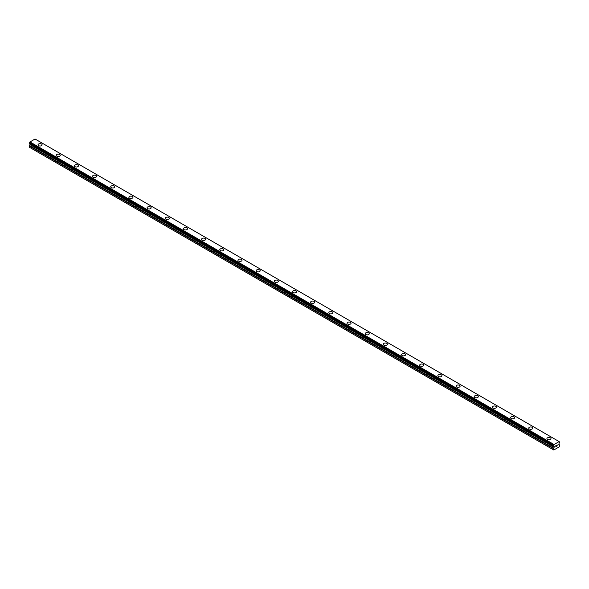 <?xml version="1.0" encoding="UTF-8"?>
<svg xmlns="http://www.w3.org/2000/svg" width="589" height="589" viewBox="0 0 589 589"><rect width="100%" height="100%" fill="white"/><g stroke="black" fill="none" stroke-linecap="round" stroke-linejoin="round"><path stroke-width="0.88" d="M38.02 144.828A2.032 1.178 180 0 1 39.272 143.745A2.032 1.178 180 0 1 41.488 144.003A2.032 1.178 180 0 1 42.084 144.835A2.032 1.178 180 0 1 40.832 145.917A2.032 1.178 180 0 1 38.616 145.66A2.032 1.178 180 0 1 38.02 144.828A2.032 1.178 180 0 1 39.272 143.745A2.032 1.178 180 0 1 41.488 144.003A2.032 1.178 180 0 1 42.084 144.828M56.191 155.327A2.032 1.178 180 0 1 57.45 154.237A2.032 1.178 180 0 1 59.666 154.495A2.032 1.178 180 0 1 60.262 155.327A2.032 1.178 180 0 1 59.003 156.409A2.032 1.178 180 0 1 56.787 156.151A2.032 1.178 180 0 1 56.191 155.327A2.032 1.178 180 0 1 57.45 154.244A2.032 1.178 180 0 1 59.666 154.495A2.032 1.178 180 0 1 60.262 155.327M74.369 165.818A2.032 1.178 180 0 1 75.62 164.729A2.032 1.178 180 0 1 77.844 164.986A2.032 1.178 180 0 1 78.44 165.818A2.032 1.178 180 0 1 77.181 166.901A2.032 1.178 180 0 1 74.965 166.65A2.032 1.178 180 0 1 74.369 165.818A2.032 1.178 180 0 1 75.628 164.736A2.032 1.178 180 0 1 77.844 164.994A2.032 1.178 180 0 1 78.44 165.818M92.539 176.31A2.032 1.178 180 0 1 93.798 175.227A2.032 1.178 180 0 1 96.014 175.478A2.032 1.178 180 0 1 96.611 176.31A2.032 1.178 180 0 1 95.352 177.399A2.032 1.178 180 0 1 93.136 177.142A2.032 1.178 180 0 1 92.539 176.31A2.032 1.178 180 0 1 93.798 175.227A2.032 1.178 180 0 1 96.014 175.485A2.032 1.178 180 0 1 96.611 176.31M110.717 186.809A2.032 1.178 180 0 1 111.976 185.719A2.032 1.178 180 0 1 114.192 185.977A2.032 1.178 180 0 1 114.789 186.809M114.192 185.969A2.032 1.178 180 0 1 114.789 186.801A2.032 1.178 180 0 1 113.53 187.891A2.032 1.178 180 0 1 111.314 187.633A2.032 1.178 180 0 1 110.717 186.801A2.032 1.178 180 0 1 111.976 185.719A2.032 1.178 180 0 1 114.192 185.969M128.888 197.3A2.032 1.178 180 0 1 130.147 196.211A2.032 1.178 180 0 1 132.363 196.468A2.032 1.178 180 0 1 132.959 197.3A2.032 1.178 180 0 1 131.708 198.383A2.032 1.178 180 0 1 129.484 198.125A2.032 1.178 180 0 1 128.888 197.3A2.032 1.178 180 0 1 130.147 196.218A2.032 1.178 180 0 1 132.363 196.468A2.032 1.178 180 0 1 132.959 197.3M147.066 207.792A2.032 1.178 180 0 1 148.325 206.702A2.032 1.178 180 0 1 150.541 206.96A2.032 1.178 180 0 1 151.137 207.792A2.032 1.178 180 0 1 149.878 208.874A2.032 1.178 180 0 1 147.662 208.624A2.032 1.178 180 0 1 147.066 207.792A2.032 1.178 180 0 1 148.325 206.71A2.032 1.178 180 0 1 150.541 206.96A2.032 1.178 180 0 1 151.137 207.792M165.244 218.283A2.032 1.178 180 0 1 166.496 217.201A2.032 1.178 180 0 1 168.712 217.451A2.032 1.178 180 0 1 169.308 218.283A2.032 1.178 180 0 1 168.056 219.366A2.032 1.178 180 0 1 165.84 219.115A2.032 1.178 180 0 1 165.244 218.283A2.032 1.178 180 0 1 166.496 217.201A2.032 1.178 180 0 1 168.712 217.459A2.032 1.178 180 0 1 169.308 218.283M183.415 228.775A2.032 1.178 180 0 1 184.674 227.693A2.032 1.178 180 0 1 186.89 227.943A2.032 1.178 180 0 1 187.486 228.775A2.032 1.178 180 0 1 186.227 229.865A2.032 1.178 180 0 1 184.011 229.607A2.032 1.178 180 0 1 183.415 228.775A2.032 1.178 180 0 1 184.674 227.693A2.032 1.178 180 0 1 186.89 227.95A2.032 1.178 180 0 1 187.486 228.775M201.593 239.267A2.032 1.178 180 0 1 202.844 238.184A2.032 1.178 180 0 1 205.068 238.442A2.032 1.178 180 0 1 205.664 239.274A2.032 1.178 180 0 1 204.405 240.356A2.032 1.178 180 0 1 202.189 240.098A2.032 1.178 180 0 1 201.593 239.267A2.032 1.178 180 0 1 202.852 238.184A2.032 1.178 180 0 1 205.068 238.442A2.032 1.178 180 0 1 205.664 239.267M219.763 249.765A2.032 1.178 180 0 1 221.022 248.676A2.032 1.178 180 0 1 223.238 248.933A2.032 1.178 180 0 1 223.835 249.765A2.032 1.178 180 0 1 222.576 250.848A2.032 1.178 180 0 1 220.36 250.59A2.032 1.178 180 0 1 219.763 249.765A2.032 1.178 180 0 1 221.022 248.683A2.032 1.178 180 0 1 223.238 248.933A2.032 1.178 180 0 1 223.835 249.765M237.941 260.257A2.032 1.178 180 0 1 239.2 259.167A2.032 1.178 180 0 1 241.416 259.425A2.032 1.178 180 0 1 242.013 260.257A2.032 1.178 180 0 1 240.754 261.339A2.032 1.178 180 0 1 238.538 261.089A2.032 1.178 180 0 1 237.941 260.257A2.032 1.178 180 0 1 239.2 259.175A2.032 1.178 180 0 1 241.416 259.425A2.032 1.178 180 0 1 242.013 260.257M256.112 270.749A2.032 1.178 180 0 1 257.371 269.666A2.032 1.178 180 0 1 259.587 269.917A2.032 1.178 180 0 1 260.183 270.749A2.032 1.178 180 0 1 258.932 271.831A2.032 1.178 180 0 1 256.708 271.581A2.032 1.178 180 0 1 256.112 270.749A2.032 1.178 180 0 1 257.371 269.666A2.032 1.178 180 0 1 259.587 269.924A2.032 1.178 180 0 1 260.183 270.749M274.29 281.24A2.032 1.178 180 0 1 275.549 280.158A2.032 1.178 180 0 1 277.765 280.408A2.032 1.178 180 0 1 278.361 281.24A2.032 1.178 180 0 1 277.102 282.33A2.032 1.178 180 0 1 274.886 282.072A2.032 1.178 180 0 1 274.29 281.24A2.032 1.178 180 0 1 275.549 280.158A2.032 1.178 180 0 1 277.765 280.416A2.032 1.178 180 0 1 278.361 281.24M292.468 291.732A2.032 1.178 180 0 1 293.72 290.649A2.032 1.178 180 0 1 295.936 290.907A2.032 1.178 180 0 1 296.532 291.739A2.032 1.178 180 0 1 295.28 292.821A2.032 1.178 180 0 1 293.064 292.564A2.032 1.178 180 0 1 292.468 291.732A2.032 1.178 180 0 1 293.72 290.649A2.032 1.178 180 0 1 295.936 290.907A2.032 1.178 180 0 1 296.532 291.732M310.639 302.231A2.032 1.178 180 0 1 311.898 301.141A2.032 1.178 180 0 1 314.114 301.399A2.032 1.178 180 0 1 314.71 302.231A2.032 1.178 180 0 1 313.451 303.313A2.032 1.178 180 0 1 311.235 303.063A2.032 1.178 180 0 1 310.639 302.231A2.032 1.178 180 0 1 311.898 301.148A2.032 1.178 180 0 1 314.114 301.399A2.032 1.178 180 0 1 314.71 302.231M332.292 311.898A2.032 1.178 180 0 1 332.888 312.722A2.032 1.178 180 0 1 331.629 313.804A2.032 1.178 180 0 1 329.413 313.554A2.032 1.178 180 0 1 328.817 312.722A2.032 1.178 180 0 1 330.076 311.64A2.032 1.178 180 0 1 332.292 311.898M328.817 312.722A2.032 1.178 180 0 1 330.068 311.633A2.032 1.178 180 0 1 332.292 311.89A2.032 1.178 180 0 1 332.888 312.722M350.462 322.389A2.032 1.178 180 0 1 351.059 323.214A2.032 1.178 180 0 1 349.8 324.303A2.032 1.178 180 0 1 347.584 324.046A2.032 1.178 180 0 1 346.987 323.214A2.032 1.178 180 0 1 348.246 322.131A2.032 1.178 180 0 1 350.462 322.389M346.987 323.214A2.032 1.178 180 0 1 348.246 322.131A2.032 1.178 180 0 1 350.462 322.382A2.032 1.178 180 0 1 351.059 323.214M365.165 333.705A2.032 1.178 180 0 1 366.424 332.623A2.032 1.178 180 0 1 368.64 332.881A2.032 1.178 180 0 1 369.237 333.713A2.032 1.178 180 0 1 367.978 334.795A2.032 1.178 180 0 1 365.762 334.537A2.032 1.178 180 0 1 365.165 333.705A2.032 1.178 180 0 1 366.424 332.623A2.032 1.178 180 0 1 368.64 332.881A2.032 1.178 180 0 1 369.237 333.705M383.336 344.204A2.032 1.178 180 0 1 384.595 343.115A2.032 1.178 180 0 1 386.811 343.372A2.032 1.178 180 0 1 387.407 344.204A2.032 1.178 180 0 1 386.156 345.287A2.032 1.178 180 0 1 383.932 345.029A2.032 1.178 180 0 1 383.336 344.204A2.032 1.178 180 0 1 384.595 343.122A2.032 1.178 180 0 1 386.811 343.372A2.032 1.178 180 0 1 387.407 344.204M401.514 354.696A2.032 1.178 180 0 1 402.773 353.606A2.032 1.178 180 0 1 404.989 353.864A2.032 1.178 180 0 1 405.585 354.696A2.032 1.178 180 0 1 404.326 355.778A2.032 1.178 180 0 1 402.11 355.528A2.032 1.178 180 0 1 401.514 354.696A2.032 1.178 180 0 1 402.773 353.614A2.032 1.178 180 0 1 404.989 353.864A2.032 1.178 180 0 1 405.585 354.696M419.692 365.187A2.032 1.178 180 0 1 420.944 364.105A2.032 1.178 180 0 1 423.16 364.355A2.032 1.178 180 0 1 423.756 365.187A2.032 1.178 180 0 1 422.504 366.27A2.032 1.178 180 0 1 420.288 366.019A2.032 1.178 180 0 1 419.692 365.187A2.032 1.178 180 0 1 420.944 364.105A2.032 1.178 180 0 1 423.16 364.363A2.032 1.178 180 0 1 423.756 365.187M437.863 375.679A2.032 1.178 180 0 1 439.122 374.597A2.032 1.178 180 0 1 441.338 374.847A2.032 1.178 180 0 1 441.934 375.679A2.032 1.178 180 0 1 440.675 376.769A2.032 1.178 180 0 1 438.459 376.511A2.032 1.178 180 0 1 437.863 375.679A2.032 1.178 180 0 1 439.122 374.597A2.032 1.178 180 0 1 441.338 374.854A2.032 1.178 180 0 1 441.934 375.679M456.041 386.17A2.032 1.178 180 0 1 457.292 385.088A2.032 1.178 180 0 1 459.516 385.346A2.032 1.178 180 0 1 460.112 386.178A2.032 1.178 180 0 1 458.853 387.26A2.032 1.178 180 0 1 456.637 387.002A2.032 1.178 180 0 1 456.041 386.17A2.032 1.178 180 0 1 457.3 385.088A2.032 1.178 180 0 1 459.516 385.346A2.032 1.178 180 0 1 460.112 386.17M474.211 396.669A2.032 1.178 180 0 1 475.47 395.58A2.032 1.178 180 0 1 477.686 395.837A2.032 1.178 180 0 1 478.283 396.669A2.032 1.178 180 0 1 477.024 397.752A2.032 1.178 180 0 1 474.808 397.494A2.032 1.178 180 0 1 474.211 396.669A2.032 1.178 180 0 1 475.47 395.587A2.032 1.178 180 0 1 477.686 395.837A2.032 1.178 180 0 1 478.283 396.669M492.389 407.161A2.032 1.178 180 0 1 493.648 406.071A2.032 1.178 180 0 1 495.864 406.329A2.032 1.178 180 0 1 496.461 407.161A2.032 1.178 180 0 1 495.202 408.243A2.032 1.178 180 0 1 492.986 407.993A2.032 1.178 180 0 1 492.389 407.161A2.032 1.178 180 0 1 493.648 406.079A2.032 1.178 180 0 1 495.864 406.329A2.032 1.178 180 0 1 496.461 407.161M510.56 417.653A2.032 1.178 180 0 1 511.819 416.57A2.032 1.178 180 0 1 514.035 416.821A2.032 1.178 180 0 1 514.631 417.653A2.032 1.178 180 0 1 513.38 418.735A2.032 1.178 180 0 1 511.156 418.484A2.032 1.178 180 0 1 510.56 417.653A2.032 1.178 180 0 1 511.819 416.57A2.032 1.178 180 0 1 514.035 416.828A2.032 1.178 180 0 1 514.631 417.653M528.738 428.151A2.032 1.178 180 0 1 529.997 427.062A2.032 1.178 180 0 1 532.213 427.319A2.032 1.178 180 0 1 532.809 428.151M532.213 427.312A2.032 1.178 180 0 1 532.809 428.144A2.032 1.178 180 0 1 531.55 429.234A2.032 1.178 180 0 1 529.334 428.976A2.032 1.178 180 0 1 528.738 428.144A2.032 1.178 180 0 1 529.997 427.062A2.032 1.178 180 0 1 532.213 427.312M546.916 438.643A2.032 1.178 180 0 1 548.168 437.561A2.032 1.178 180 0 1 550.384 437.811A2.032 1.178 180 0 1 550.98 438.643M550.384 437.811A2.032 1.178 180 0 1 550.98 438.636A2.032 1.178 180 0 1 549.728 439.725A2.032 1.178 180 0 1 547.512 439.468A2.032 1.178 180 0 1 546.916 438.636A2.032 1.178 180 0 1 548.168 437.553A2.032 1.178 180 0 1 550.384 437.811M556.369 446.344L555.891 446.543L555.891 446.05L555.891 446.55L556.369 446.344L555.832 446.653L555.832 445.593L556.369 445.284L555.891 446.05L556.362 445.284M555.832 446.653L556.362 446.344M556.796 445.306L557.223 444.886M557.098 445.475L556.811 446.02L557.091 445.475M556.679 446.16L557.312 445.799L556.679 446.167L557.201 445.004M553.564 446.087L553.542 446.087A0.685 0.398 -60 0 1 553.918 446.307L554.249 446.977L553.623 448.2A0.641 0.368 -60 0 0 553.491 448.649L553.793 450.003L559.248 446.86L559.55 445.151A0.641 0.368 -60 0 0 559.417 444.857L558.792 444.349L559.123 443.303A0.685 0.398 -60 0 1 559.484 442.67L559.123 441.647M559.057 441.544L35.016 138.997L29.884 142.052A0.685 0.398 -60 0 1 29.516 142.744L29.479 143.532L554.161 446.455L553.491 446.02L553.564 445.299A0.685 0.398 -60 0 0 553.925 444.607L559.116 441.61A0.685 0.398 -60 0 0 559.484 441.875L559.521 441.883M30.135 143.907L29.583 145.645A0.641 0.368 120 0 0 29.45 146.094L29.45 147.279L553.491 449.834M29.479 143.532L553.498 446.05M35.053 139.011L559.086 441.566M553.984 444.474L29.943 141.927M553.954 444.526L29.914 141.971M553.925 444.607L29.884 142.052M553.564 445.299L29.516 142.744M553.491 445.439L29.45 142.884M553.491 446.02L29.45 143.473M554.249 446.646L30.208 144.091M554.249 446.977L30.208 144.423M554.161 447.272L30.12 144.725M553.623 448.2L29.583 145.645M553.491 448.649L29.45 146.094"/></g></svg>
